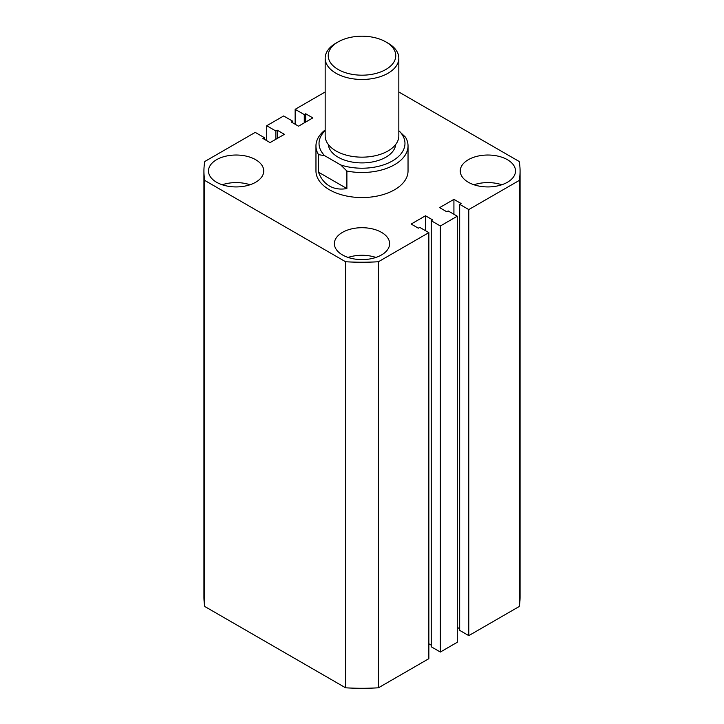 <?xml version="1.0" encoding="UTF-8"?>
<svg xmlns="http://www.w3.org/2000/svg" width="724" height="724" viewBox="0 0 724 724"><rect width="100%" height="100%" fill="white"/><g stroke="black" fill="none" stroke-linecap="round" stroke-linejoin="round"><path stroke-width="1.09" d="M507.415 159.696A27.621 15.946 0 0 0 477.315 156.239A27.621 15.946 0 0 0 460.256 170.982A27.621 15.946 0 0 0 468.347 182.258A27.621 15.946 0 0 0 498.456 185.715A27.621 15.946 0 0 0 515.506 170.982A27.621 15.946 0 0 0 507.415 159.696M501.777 184.765A27.621 15.946 0 0 0 473.985 184.765M381.53 232.377A27.621 15.946 0 0 0 351.43 228.92A27.621 15.946 0 0 0 334.379 243.653A27.621 15.946 0 0 0 342.47 254.929A27.621 15.946 0 0 0 372.57 258.396A27.621 15.946 0 0 0 389.621 243.653A27.621 15.946 0 0 0 381.53 232.377M375.901 257.436A27.621 15.946 0 0 0 348.099 257.436M255.653 159.696A27.621 15.946 0 0 0 225.544 156.239A27.621 15.946 0 0 0 208.494 170.982A27.621 15.946 0 0 0 216.585 182.258A27.621 15.946 0 0 0 246.685 185.715A27.621 15.946 0 0 0 263.744 170.982A27.621 15.946 0 0 0 255.653 159.696M250.015 184.765A27.621 15.946 0 0 0 222.223 184.765M315.963 145.913L315.963 170.982A46.037 26.58 0 0 0 329.447 189.769A46.037 26.58 0 0 0 379.62 195.534A46.037 26.58 0 0 0 408.037 170.982L408.037 145.913A46.037 26.58 180 0 1 346.887 171.027L346.887 188.566C340.253 189.715 334.434 188.855 329.447 186.014C324.488 183.118 320.841 178.502 318.506 172.185L318.506 154.637A46.037 26.58 180 0 1 315.963 145.913A46.037 26.58 180 0 1 325.167 129.967M345.592 687.8L204.783 606.504L204.783 180.457L345.592 261.744L345.592 687.8A158.076 91.26 0 0 0 378.408 687.8L378.408 261.744A158.076 91.26 0 0 1 345.592 261.744M378.408 261.744L428.852 232.63L428.852 658.677L378.408 687.8M428.852 232.63L419.73 227.363L418.318 228.178L411.16 224.042L425.486 215.779L425.486 230.685M428.852 643.772L431.233 645.147M425.486 215.779L432.644 219.906L431.233 220.72L431.233 646.776L440.355 652.043L440.355 225.988L431.233 220.72M468.781 209.571L468.781 635.627L519.217 606.504L519.217 180.457L468.781 209.571L459.668 204.313L461.079 203.498L453.921 199.362L439.595 207.634L446.753 211.761L448.165 210.946L457.278 216.214L457.278 642.269L440.355 652.043M457.278 216.214L440.355 225.988M453.921 199.362L453.921 214.268M459.668 628.731L457.278 627.355M459.668 204.313L459.668 630.36L468.781 635.627M519.217 606.504A158.076 91.26 0 0 0 520.076 597.029L520.076 170.982A158.076 91.26 0 0 0 519.217 161.506L398.834 91.993M519.217 180.457A158.076 91.26 0 0 0 520.076 170.982M325.167 91.993L295.148 109.324L295.148 124.238M295.148 109.324L304.27 114.591L304.27 122.863M304.27 114.591L305.682 113.777L305.682 122.048M305.682 113.777L312.84 117.912L298.514 126.184L291.356 122.048L292.767 121.234L292.767 122.863M292.767 121.234L283.645 115.967L266.722 125.741L266.722 140.655M204.783 180.457A158.076 91.26 0 0 1 203.924 170.982A158.076 91.26 0 0 1 204.783 161.506L255.219 132.383L264.332 137.65L262.921 138.465L270.079 142.592L284.405 134.329L277.247 130.193L275.835 131.008L275.835 139.28M275.835 131.008L266.722 125.741M277.247 130.193L277.247 138.465M264.332 137.65L264.332 139.28M203.924 170.982L203.924 597.029A158.076 91.26 0 0 0 204.783 606.504M338.126 69.477A33.766 19.494 0 0 0 385.874 69.477A33.766 19.494 0 0 0 385.874 41.911L388.046 43.159A36.834 21.268 180 0 1 398.834 58.201A36.834 21.268 180 0 1 376.1 77.848A36.834 21.268 180 0 1 335.954 73.233A36.834 21.268 180 0 1 325.167 58.201A36.834 21.268 180 0 1 335.954 43.159L338.126 41.911A33.766 19.494 0 0 0 338.126 69.477M325.167 58.201L325.167 135.895A36.834 21.268 0 0 0 335.954 150.927A36.834 21.268 0 0 0 376.1 155.542A36.834 21.268 0 0 0 398.834 135.895L398.834 58.201M395.711 144.456A33.766 19.494 180 0 1 374.082 161.615A33.766 19.494 180 0 1 338.126 157.189A33.766 19.494 180 0 1 328.289 144.456M398.834 130.845L405.494 137.189A46.037 26.58 180 0 1 408.037 145.913M325.167 130.628A42.969 24.806 0 0 0 324.651 155.678L340.751 164.972A42.969 24.806 0 0 0 392.39 160.954A42.969 24.806 0 0 0 399.349 131.144M346.887 188.566L318.506 172.185M324.651 155.678L318.506 154.637M346.887 171.027L340.751 164.972M388.046 43.159L385.874 41.911A33.766 19.494 0 0 0 338.126 41.911"/></g></svg>
